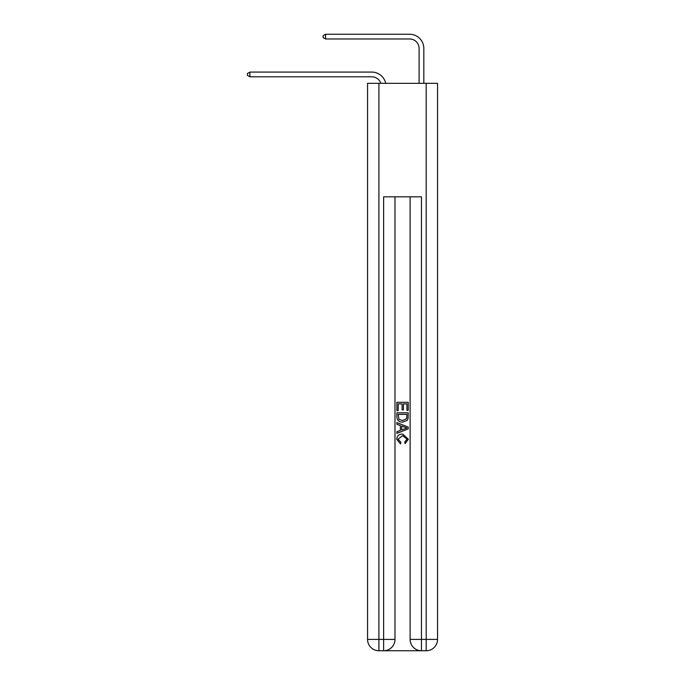 <?xml version="1.0" encoding="UTF-8"?>
<svg xmlns="http://www.w3.org/2000/svg" width="685" height="685" viewBox="0 0 685 685"><rect width="100%" height="100%" fill="white"/><g stroke="black" fill="none" stroke-linecap="round" stroke-linejoin="round"><path stroke-width="1.03" d="M380.809 83.33A9.453 9.453 -3.8 0 0 371.818 76.806L249.914 76.806L249.914 72.079L371.818 72.079A14.188 14.188 176.2 0 1 385.698 83.33M419.1 83.33L419.1 48.438A9.453 9.453 105 0 0 409.647 38.977L325.572 38.977L323.115 37.564L323.115 35.671L325.572 34.25L409.647 34.25A14.188 14.188 28.2 0 1 423.827 48.438L423.827 83.33M384.49 650.75L420.616 650.75M378.908 83.33L378.908 639.405L367.562 639.405L367.562 83.33L437.544 83.33L437.544 639.405L426.198 639.405L426.198 83.33M421.463 650.75L421.463 639.405L410.118 639.405A11.345 11.345 0 0 0 421.463 650.75L426.198 650.75L426.198 639.405L421.463 639.405L421.463 196.818L383.634 196.818L383.634 639.405L378.908 639.405L378.908 650.75L383.634 650.75A11.345 11.345 0 0 0 394.988 639.405L383.634 639.405L383.634 650.75M394.988 196.818L394.988 639.405M410.118 639.405L410.118 196.818M426.198 650.75A11.345 11.345 0 0 0 437.544 639.405M367.562 639.405A11.345 11.345 0 0 0 378.908 650.75M396.88 410.615L396.88 402.326L408.226 402.326L408.226 410.324L406.916 410.324L406.916 403.919L403.422 403.919L403.422 409.887L402.112 409.887L402.112 403.919L398.19 403.919L398.19 410.615L396.88 410.615M396.88 416.865L396.88 412.798L408.226 412.798L408.063 418.681L407.25 420.333L402.617 422.106C398.987 422.123 397.069 420.376 396.88 416.865M398.19 414.399L398.987 419.417L402.634 420.513L406.684 418.578L406.916 414.399L398.19 414.399M396.88 424.289L396.88 422.594L408.226 427.097L408.226 428.904L396.88 433.408L396.88 431.713L400.365 430.42L400.365 425.582L396.88 424.289M404.818 427.226L401.675 426.061L401.675 429.94L406.916 428.005L404.818 427.226M398.045 439.153L400.879 442.33L400.511 443.931L396.735 439.299C397.035 435.814 399.004 434.059 402.634 434.042L408.371 439.265L405.075 443.64L404.732 442.039L407.061 439.188L402.643 435.643L398.045 439.153M419.1 48.438A9.453 9.453 -151.8 0 0 409.647 38.977A9.453 9.453 -151.8 0 1 419.1 48.438A9.453 9.453 -151.8 0 0 409.647 38.977A9.453 9.453 -151.8 0 1 419.1 48.438A9.453 9.453 -151.8 0 0 409.647 38.977A9.453 9.453 -151.8 0 1 419.1 48.438A9.453 9.453 -151.8 0 0 409.647 38.977A9.453 9.453 -151.8 0 1 419.1 48.438A9.453 9.453 -151.8 0 0 409.647 38.977A9.453 9.453 -151.8 0 1 419.1 48.438A9.453 9.453 -151.8 0 0 409.647 38.977A9.453 9.453 -151.8 0 1 419.1 48.438A9.453 9.453 -151.8 0 0 409.647 38.977A9.453 9.453 -151.8 0 1 419.1 48.438A9.453 9.453 -151.8 0 0 409.647 38.977A9.453 9.453 -151.8 0 1 419.1 48.438A9.453 9.453 -151.8 0 0 409.647 38.977A9.453 9.453 -151.8 0 1 419.1 48.438A9.453 9.453 -151.8 0 0 409.647 38.977A9.453 9.453 -151.8 0 1 419.1 48.438A9.453 9.453 -151.8 0 0 409.647 38.977A9.453 9.453 -151.8 0 1 419.1 48.438A9.453 9.453 -151.8 0 0 409.647 38.977A9.453 9.453 -151.8 0 1 419.1 48.438A9.453 9.453 -151.8 0 0 409.647 38.977A9.453 9.453 -151.8 0 1 419.1 48.438A9.453 9.453 -151.8 0 0 409.647 38.977A9.453 9.453 -151.8 0 1 419.1 48.438A9.453 9.453 -151.8 0 0 409.647 38.977A9.453 9.453 -151.8 0 1 419.1 48.438A9.453 9.453 -151.8 0 0 409.647 38.977A9.453 9.453 -151.8 0 1 419.1 48.438A9.453 9.453 -151.8 0 0 409.647 38.977A9.453 9.453 -151.8 0 1 419.1 48.438A9.453 9.453 -151.8 0 0 409.647 38.977A9.453 9.453 -151.8 0 1 419.1 48.438A9.453 9.453 -151.8 0 0 409.647 38.977A9.453 9.453 -151.8 0 1 419.1 48.438A9.453 9.453 -151.8 0 0 409.647 38.977A9.453 9.453 -151.8 0 1 419.1 48.438A9.453 9.453 -151.8 0 0 409.647 38.977A9.453 9.453 -151.8 0 1 419.1 48.438A9.453 9.453 -151.8 0 0 409.647 38.977A9.453 9.453 -151.8 0 1 419.1 48.438A9.453 9.453 -151.8 0 0 409.647 38.977A9.453 9.453 -151.8 0 1 419.1 48.438A9.453 9.453 -151.8 0 0 409.647 38.977A9.453 9.453 -151.8 0 1 419.1 48.438A9.453 9.453 -151.8 0 0 409.647 38.977A9.453 9.453 -151.8 0 1 419.1 48.438A9.453 9.453 -151.8 0 0 409.647 38.977A9.453 9.453 -151.8 0 1 419.1 48.438A9.453 9.453 -151.8 0 0 409.647 38.977A9.453 9.453 -151.8 0 1 419.1 48.438A9.453 9.453 -151.8 0 0 409.647 38.977A9.453 9.453 -151.8 0 1 419.1 48.438A9.453 9.453 -151.8 0 0 409.647 38.977A9.453 9.453 -151.8 0 1 419.1 48.438A9.453 9.453 -151.8 0 0 409.647 38.977A9.453 9.453 -151.8 0 1 419.1 48.438A9.453 9.453 -151.8 0 0 409.647 38.977A9.453 9.453 -151.8 0 1 419.1 48.438A9.453 9.453 -151.8 0 0 409.647 38.977A9.453 9.453 -151.8 0 1 419.1 48.438M249.914 76.806L247.456 75.384L247.456 73.501L249.914 72.079M325.572 34.25L325.572 38.977"/></g></svg>
